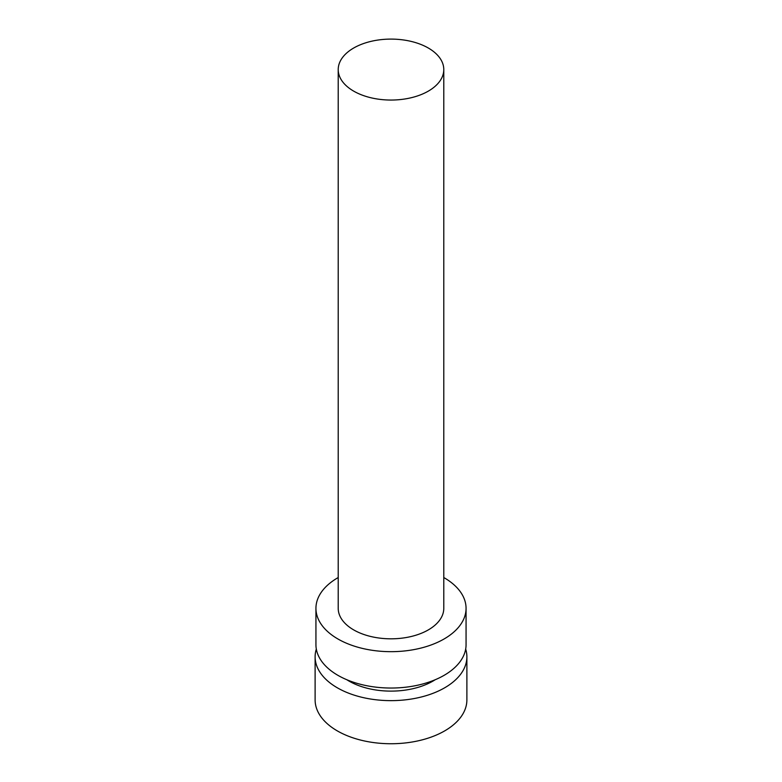 <?xml version="1.0" encoding="UTF-8"?>
<svg xmlns="http://www.w3.org/2000/svg" width="782" height="782" viewBox="0 0 782 782"><rect width="100%" height="100%" fill="white"/><g stroke="black" fill="none" stroke-linecap="round" stroke-linejoin="round"><path stroke-width="1.17" d="M428.331 91.123A52.785 30.478 180 0 1 370.795 97.73A52.785 30.478 180 0 1 338.215 69.578A52.785 30.478 180 0 1 391 39.1A52.785 30.478 180 0 1 443.785 69.578A52.785 30.478 180 0 1 428.331 91.123M443.785 69.578L443.785 608.337A52.785 30.478 180 0 1 428.331 629.891A52.785 30.478 180 0 1 370.795 636.499A52.785 30.478 180 0 1 338.215 608.337L338.215 69.578M443.785 577.536A75.062 43.333 180 0 1 466.062 608.337A75.062 43.333 180 0 1 444.078 638.982A75.062 43.333 180 0 1 362.281 648.376A75.062 43.333 180 0 1 315.938 608.337A75.062 43.333 180 0 1 338.215 577.536M466.062 608.337L466.062 644.71A75.062 43.333 180 0 1 444.078 675.355A75.062 43.333 180 0 1 362.281 684.739A75.062 43.333 180 0 1 315.938 644.71L315.938 608.337M435.193 679.734A59.383 34.291 180 0 1 432.993 681.073A59.383 34.291 180 0 1 346.807 679.734M465.681 649.06A75.883 43.812 180 0 1 466.883 656.831A75.883 43.812 180 0 1 444.655 687.808A75.883 43.812 180 0 1 361.958 697.309A75.883 43.812 180 0 1 315.117 656.831A75.883 43.812 180 0 1 316.319 649.06M466.883 656.831L466.883 699.929A75.883 43.812 180 0 1 444.655 730.906A75.883 43.812 180 0 1 361.958 740.407A75.883 43.812 180 0 1 315.117 699.929L315.117 656.831"/></g></svg>
